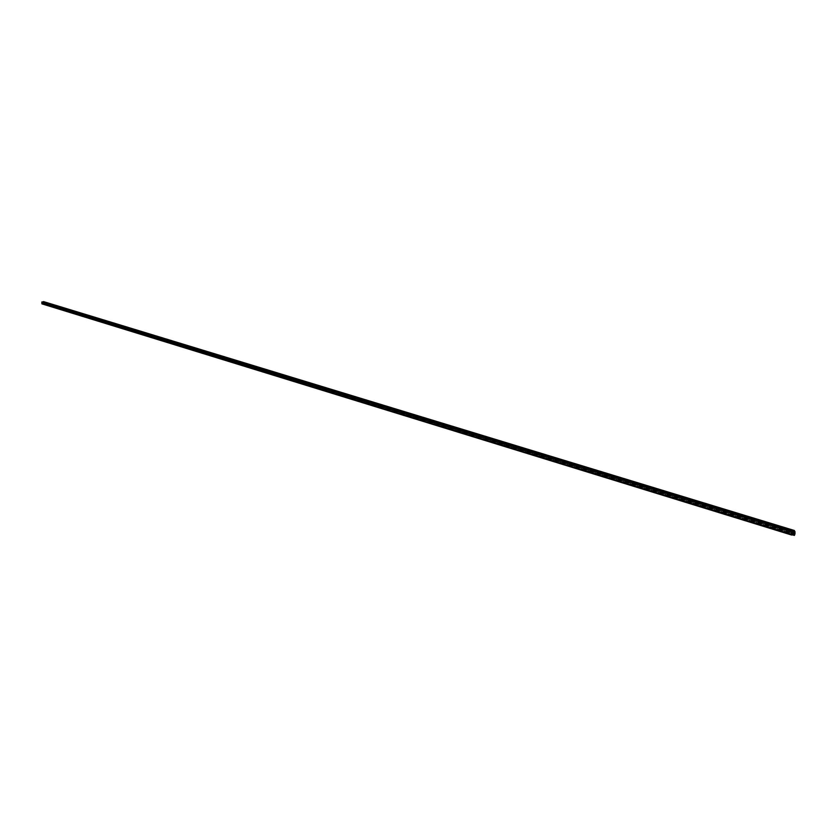 <?xml version="1.0" encoding="UTF-8"?>
<svg xmlns="http://www.w3.org/2000/svg" width="837" height="837" viewBox="0 0 837 837"><rect width="100%" height="100%" fill="white"/><g stroke="black" fill="none" stroke-linecap="round" stroke-linejoin="round"><path stroke-width="0.63" stroke-dasharray="4.18 3.14" d="M43.493 301.592L43.911 302.471L42.007 302.377L42.017 303.423L296.591 381.745M793.696 531.139L43.21 301.906M43.283 302.345L793.989 531.976L43.304 302.335M43.053 302.565L792.712 532.154L43.053 302.565M42.425 302.586L792.43 532.468M41.955 303.862L43.545 304.113L43.901 303.172L42.028 303.423L791.603 534.1L42.017 303.423M42.457 303.193L791.572 533.41M43.901 303.172L791.572 532.51L43.901 303.172M42.331 302.23L791.561 531.579M42.551 302.199L792.639 531.715M43.095 302.178L793.643 531.662M43.451 302.031L794.229 531.38M793.685 531.401L43.116 302.042L793.633 531.453M42.373 303.559L792.168 534.351M42.582 303.569L792.691 534.33L42.582 303.569M43.126 303.549L793.654 534.33L43.493 303.674M42.007 301.948L791.645 531.244M42.279 301.937L792.137 531.223M42.488 301.927L792.534 531.202M42.718 301.927L792.963 531.181M42.928 301.916L793.34 531.16M43.587 302.324L794.543 531.934M43.158 302.335L793.758 531.976M42.52 302.356L792.576 532.039M42.049 303.852L791.666 534.948M42.268 303.852L792.064 534.927M42.289 303.883L791.896 534.937M42.31 303.852L792.147 534.916M42.488 303.841L792.461 534.906M42.509 303.883L792.294 534.916M42.53 303.841L792.545 534.895M43.482 304.061L792.89 534.885M42.739 303.873L792.723 534.895M793.361 534.853L42.969 303.821L793.277 534.864M42.949 303.862L793.11 534.874M43.116 303.821L793.622 534.843M43.137 303.862L793.455 534.853M43.158 303.821L793.706 534.843M43.482 303.81L794.313 534.812M43.608 303.371L793.727 533.713M43.179 303.381L791.572 533.326M42.541 303.402L791.572 533.744M296.58 381.745L791.572 534.048M41.976 302.408L791.572 532.154L42.373 302.555M43.911 302.471L795.14 532.206M43.085 302.565L793.602 532.405M43.011 302.534L792.733 532.123M43.011 302.492L792.785 532.07M42.666 302.356L792.838 532.029M42.645 302.366L792.806 532.039M42.373 302.513L791.572 532.123M42.007 302.377L791.624 532.081M42.352 302.199L791.582 531.516L41.986 302.084M41.996 302.241L791.582 531.809L41.986 302.241M41.965 302.209L791.561 531.767M41.965 302.105L791.561 531.558M792.252 531.474L42.342 302.073L792.231 531.474M42.352 302.094L792.147 531.485M792.67 531.757L42.572 302.22L792.66 531.746M42.551 302.084L792.639 531.505L42.917 302.209M42.572 302.063L792.681 531.453M42.907 302.052L793.309 531.422L42.917 302.052M42.938 302.073L793.225 531.422M42.938 302.178L792.649 531.464M793.664 531.704L43.105 302.199L793.654 531.704M43.482 302.167L793.654 531.411M43.461 302.188L793.633 531.474M791.572 534.969L41.996 303.873L791.561 534.969M43.545 304.113L792.942 534.948M43.932 303.203L795.15 533.629M43.325 303.381L794.01 533.985M791.572 532.96L43.064 303.172M43.032 303.203L791.572 533.075M43.032 303.245L791.572 533.138M42.687 303.402L792.817 534.037M42.394 303.224L791.572 533.493M42.394 303.266L791.572 533.556M42.363 303.716L791.624 534.383M42.007 303.695L791.582 534.644M42.028 303.726L791.593 534.676L42.017 303.726M42.394 303.685L791.593 534.393M42.582 303.685L792.649 534.592M42.603 303.705L792.67 534.623L42.603 303.705M42.969 303.559L793.235 534.299M42.949 303.538L793.319 534.299L42.949 303.538M43.147 303.528L793.696 534.278L43.514 303.653M43.126 303.664L793.654 534.54M43.147 303.685L793.675 534.571L43.137 303.685M43.514 303.538L794.24 534.247M43.482 303.517L794.323 534.247L43.493 303.517M43.503 304.124L792.649 534.895"/><path stroke-width="1.26" d="M41.986 301.916L791.593 531.192L41.85 302.021L41.892 303.789L791.363 534.812L791.352 531.411L794.292 531.118L794.365 530.501L795.14 532.206L791.624 532.081L791.614 534.111M42.101 301.937L792.095 531.15M42.363 301.937L792.493 531.129M42.582 301.927L792.921 531.108M42.813 301.916L793.256 531.171M43.022 301.916L793.654 531.066M43.21 301.906L794.334 530.501M791.363 534.812L42.028 303.883L791.624 535.021L794.313 534.812L794.418 535.398L795.098 533.556L791.635 534.111M41.892 303.789L791.446 534.948M792.681 531.757L793.319 531.422L792.66 531.746M791.467 534.958L41.944 303.862M792.388 532.478L791.572 532.227L792.388 532.478M795.045 532.29L794.01 531.966L795.045 532.29M794.365 530.501L43.472 301.582M792.283 531.736L791.582 531.516M792.691 534.33L793.371 534.55M791.593 534.393L792.294 534.613L791.582 534.445M793.696 534.278L794.365 534.498M42.227 301.937L792.053 531.223M42.446 301.927L792.44 531.202M42.677 301.927L792.869 531.181M42.907 301.875L793.298 531.087M43.074 301.906L793.602 531.15M43.44 301.895L794.292 531.118M792.723 534.895L794.292 535.366M793.727 533.713L794.554 533.964M791.572 533.326L793.769 534.006M791.572 533.744L792.587 534.058M41.85 302.021L791.352 531.411M41.913 301.948L791.467 531.254M41.955 301.937L791.54 531.233M43.43 301.644L794.282 530.627M792.733 532.123L793.486 532.342M792.785 532.07L793.486 532.28M791.572 532.175L792.304 532.405M791.572 532.123L792.304 532.342M791.561 531.579L792.241 531.777M792.649 531.464L793.35 531.683M792.639 531.516L793.309 531.725M793.654 531.411L794.355 531.631M793.633 531.474L794.313 531.673M792.974 534.885L794.313 535.303M795.098 533.556L791.572 532.478L795.035 533.577M791.572 532.96L793.549 533.587M791.572 533.075L793.486 533.661M791.572 533.138L793.486 533.724M792.419 533.64L791.572 533.41M791.572 533.493L792.315 533.724M791.572 533.556L792.315 533.786M792.649 534.393L793.319 534.602M793.654 534.341L794.323 534.55M792.649 534.895L794.344 535.418"/></g></svg>
